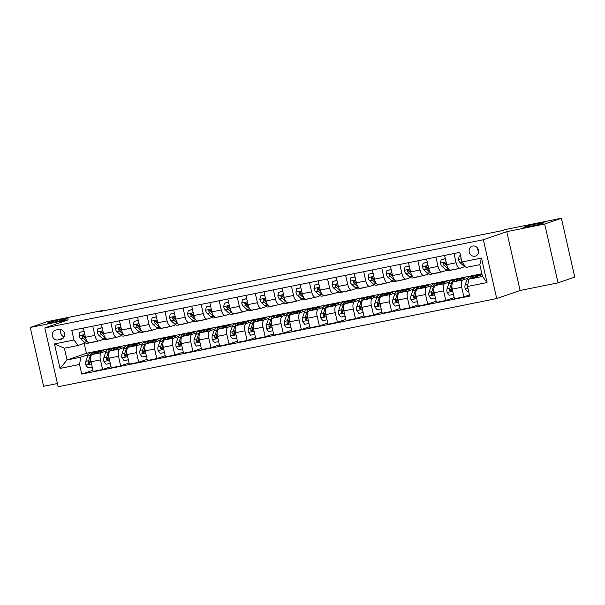 <?xml version="1.0" encoding="UTF-8"?>
<svg xmlns="http://www.w3.org/2000/svg" width="605" height="605" viewBox="0 0 605 605"><rect width="100%" height="100%" fill="white"/><g stroke="black" fill="none" stroke-linecap="round" stroke-linejoin="round"><path stroke-width="0.91" d="M524.641 226.845A10.451 0.544 167.2 0 1 536.015 223.956A10.451 0.544 167.2 0 1 544.077 222.67A10.451 0.544 167.2 0 1 543.131 223.132A10.451 0.544 167.2 0 1 531.757 226.02A10.451 0.544 167.2 0 1 523.696 227.306A10.451 0.544 167.2 0 1 524.641 226.845M48.498 322.594A10.451 0.544 167.2 0 1 59.88 319.705A10.451 0.544 167.2 0 1 67.942 318.419A10.451 0.544 167.2 0 1 66.996 318.873A10.451 0.544 167.2 0 1 55.622 321.769A10.451 0.544 167.2 0 1 47.561 323.047A10.451 0.544 167.2 0 1 48.498 322.594M472.702 246.031A5.226 4.711 -109.1 0 0 472.15 246.182A5.226 4.711 -109.1 0 0 469.314 252.361A5.226 4.711 -109.1 0 0 475.016 256.21A5.226 4.711 -109.1 0 0 475.56 256.059A5.226 4.711 -109.1 0 0 478.404 249.888A5.226 4.711 -109.1 0 0 472.702 246.031M477.443 247.974A5.226 4.711 -109.1 0 0 478.623 251.385M558.044 282.845L544.682 224.024L506.748 231.654L520.111 290.476L558.044 282.845L574.75 277.075L561.387 218.254L505.394 229.514L502.052 230.664L99.613 311.59L102.948 310.441L46.956 321.701L30.25 327.471L43.613 386.293L57.422 383.517M520.111 290.476L496.72 298.56L58.156 386.746L44.793 327.925L483.357 239.731L496.72 298.56M57.944 339.912L61.12 339.269A5.059 4.56 -109.1 0 0 61.657 339.125A5.059 4.56 -109.1 0 0 64.402 333.143A5.059 4.56 -109.1 0 0 58.882 329.415L55.705 330.058A5.059 4.56 -109.1 0 0 55.168 330.201A5.059 4.56 -109.1 0 0 52.416 336.183A5.059 4.56 -109.1 0 0 57.944 339.912L63.313 338.051M79.542 364.49L60.039 368.415L54.473 343.935L73.984 340.01L78.098 345.447L64.372 348.208L67.042 359.967L80.775 357.207L79.542 364.49L81.728 374.109L469.722 296.087L467.536 286.475L468.762 279.192L482.488 276.432L479.818 264.665L466.092 267.425L461.97 261.988L481.482 258.063L487.04 282.55L467.536 286.475M461.97 261.988L459.785 252.368L71.798 330.39L73.984 340.01M544.682 224.024L561.387 218.254M506.748 231.654L483.357 239.731M44.793 327.925L68.183 319.841L30.25 327.471M103.054 310.902L102.948 310.441M84.171 343.345L86.424 353.275L67.042 359.967L60.039 368.415M78.098 345.447L85.396 342.922M454.007 253.533L456.109 262.767A6.526 2.806 78.6 0 0 460.065 268.242A6.526 2.806 78.6 0 0 460.223 268.196L464.716 266.646M435.948 257.163L438.043 266.397A6.526 2.806 78.6 0 0 442.005 271.872A6.526 2.806 78.6 0 0 442.164 271.834L446.649 270.276M417.881 260.8L419.983 270.027A6.526 2.806 78.6 0 0 423.939 275.509A6.526 2.806 78.6 0 0 424.097 275.464L428.59 273.914M399.822 264.43L401.917 273.657A6.526 2.806 78.6 0 0 405.879 279.139A6.526 2.806 78.6 0 0 406.038 279.094L410.523 277.544M381.763 268.06L383.857 277.294A6.526 2.806 78.6 0 0 387.82 282.769A6.526 2.806 78.6 0 0 387.971 282.724L392.464 281.174M363.696 271.69L365.791 280.924A6.526 2.806 78.6 0 0 369.753 286.399A6.526 2.806 78.6 0 0 369.912 286.362L374.397 284.811M345.637 275.328L347.731 284.554A6.526 2.806 78.6 0 0 351.694 290.037A6.526 2.806 78.6 0 0 351.845 289.992L356.337 288.441M327.57 278.958L329.664 288.192A6.526 2.806 78.6 0 0 333.627 293.667A6.526 2.806 78.6 0 0 333.786 293.622L338.271 292.071M309.51 282.588L311.605 291.822A6.526 2.806 78.6 0 0 315.568 297.297A6.526 2.806 78.6 0 0 315.719 297.259L320.211 295.709M291.444 286.226L293.538 295.452A6.526 2.806 78.6 0 0 297.501 300.935A6.526 2.806 78.6 0 0 297.66 300.889L302.145 299.339M273.384 289.855L275.479 299.089A6.526 2.806 78.6 0 0 279.442 304.565A6.526 2.806 78.6 0 0 279.593 304.519L284.085 302.969M255.318 293.486L257.42 302.719A6.526 2.806 78.6 0 0 261.375 308.195A6.526 2.806 78.6 0 0 261.534 308.157L266.026 306.599M237.258 297.123L239.353 306.349A6.526 2.806 78.6 0 0 243.316 311.832A6.526 2.806 78.6 0 0 243.475 311.787L247.959 310.236M219.191 300.753L221.294 309.979A6.526 2.806 78.6 0 0 225.249 315.462A6.526 2.806 78.6 0 0 225.408 315.417L229.9 313.866M201.132 304.383L203.227 313.617A6.526 2.806 78.6 0 0 207.19 319.092A6.526 2.806 78.6 0 0 207.349 319.047L211.833 317.496M183.065 308.013L185.168 317.247A6.526 2.806 78.6 0 0 189.123 322.722A6.526 2.806 78.6 0 0 189.282 322.684L193.774 321.134M165.006 311.651L167.101 320.877A6.526 2.806 78.6 0 0 171.064 326.36A6.526 2.806 78.6 0 0 171.223 326.314L175.707 324.764M146.939 315.281L149.042 324.514A6.526 2.806 78.6 0 0 152.997 329.99A6.526 2.806 78.6 0 0 153.156 329.944L157.648 328.394M128.88 318.911L130.975 328.144A6.526 2.806 78.6 0 0 134.938 333.62A6.526 2.806 78.6 0 0 135.096 333.582L139.581 332.032M110.813 322.548L112.916 331.774A6.526 2.806 78.6 0 0 116.871 337.257A6.526 2.806 78.6 0 0 117.03 337.212L121.522 335.662M92.754 326.178L94.849 335.412A6.526 2.806 78.6 0 0 98.812 340.887A6.526 2.806 78.6 0 0 98.97 340.842L103.455 339.292M88.262 354.621L80.775 357.207M98.433 351.581L103.81 350.499L92.247 354.5A6.526 2.806 78.6 0 0 91.022 361.782L93.208 371.394L102.6 369.511L111.002 366.607M106.321 350.991L101.64 352.609A6.526 2.806 78.6 0 0 100.415 359.892L102.6 369.511M116.5 347.951L121.87 346.869L110.314 350.862A6.526 2.806 78.6 0 0 109.082 358.145L111.267 367.764L120.66 365.874L129.069 362.97M124.388 347.361L119.707 348.979A6.526 2.806 78.6 0 0 118.474 356.262L120.66 365.874M134.56 344.321L139.936 343.239L128.373 347.232A6.526 2.806 78.6 0 0 127.148 354.515L129.334 364.134L138.726 362.244L147.128 359.34M142.447 343.723L137.766 345.342A6.526 2.806 78.6 0 0 136.541 352.624L138.726 362.244M152.626 340.683L157.996 339.609L146.44 343.602A6.526 2.806 78.6 0 0 145.208 350.885L147.393 360.504L156.786 358.614L165.195 355.71M160.514 340.093L155.833 341.712A6.526 2.806 78.6 0 0 154.6 348.994L156.786 358.614M170.686 337.053L176.063 335.972L164.5 339.965A6.526 2.806 78.6 0 0 163.274 347.247L165.46 356.867L174.853 354.984L183.254 352.072M178.573 336.463L173.892 338.082A6.526 2.806 78.6 0 0 172.667 345.364L174.853 354.984M188.752 333.423L194.122 332.342L182.566 336.335A6.526 2.806 78.6 0 0 181.334 343.617L183.519 353.237L192.912 351.346L201.321 348.442M196.64 332.826L191.959 334.444A6.526 2.806 78.6 0 0 190.726 341.727L192.912 351.346M206.812 329.793L212.189 328.712L200.626 332.705A6.526 2.806 78.6 0 0 199.4 339.987L201.586 349.607L210.979 347.716L219.381 344.812M214.699 329.196L210.018 330.814A6.526 2.806 78.6 0 0 208.793 338.097L210.979 347.716M224.879 326.155L230.248 325.074L218.685 329.075A6.526 2.806 78.6 0 0 217.46 336.357L219.645 345.969L229.038 344.086L237.447 341.182M232.766 325.566L228.085 327.184A6.526 2.806 78.6 0 0 226.852 334.467L229.038 344.086M242.938 322.526L248.315 321.444L236.752 325.437A6.526 2.806 78.6 0 0 235.526 332.72L237.704 342.339L247.105 340.449L255.507 337.545M250.825 321.936L246.144 323.546A6.526 2.806 78.6 0 0 244.919 330.829L247.105 340.449M261.005 318.895L266.374 317.814L254.811 321.807A6.526 2.806 78.6 0 0 253.586 329.09L255.771 338.709L265.164 336.819L273.573 333.915M268.892 318.298L264.204 319.916A6.526 2.806 78.6 0 0 262.978 327.199L265.164 336.819M279.064 315.258L284.441 314.176L272.878 318.177A6.526 2.806 78.6 0 0 271.645 325.46L273.831 335.072L283.223 333.189L291.633 330.285M286.952 314.668L282.27 316.286A6.526 2.806 78.6 0 0 281.038 323.569L283.223 333.189M297.123 311.628L302.5 310.546L290.937 314.539A6.526 2.806 78.6 0 0 289.712 321.822L291.897 331.442L301.29 329.551L309.7 326.647M305.011 311.038L300.33 312.656A6.526 2.806 78.6 0 0 299.104 319.939L301.29 329.551M315.19 307.998L320.567 306.916L309.004 310.909A6.526 2.806 78.6 0 0 307.771 318.192L309.957 327.812L319.349 325.921L327.759 323.017M323.078 307.401L318.396 309.019A6.526 2.806 78.6 0 0 317.164 316.302L319.349 325.921M333.249 304.36L338.626 303.286L327.063 307.279A6.526 2.806 78.6 0 0 325.838 314.562L328.023 324.182L337.416 322.291L345.818 319.387M341.137 303.77L336.456 305.389A6.526 2.806 78.6 0 0 335.23 312.672L337.416 322.291M351.316 300.73L356.693 299.649L345.13 303.642A6.526 2.806 78.6 0 0 343.897 310.925L346.083 320.544L355.475 318.654L363.885 315.749M359.204 300.14L354.522 301.759A6.526 2.806 78.6 0 0 353.29 309.042L355.475 318.654M369.375 297.1L374.752 296.019L363.189 300.012A6.526 2.806 78.6 0 0 361.964 307.295L364.149 316.914L373.542 315.024L381.944 312.12M377.263 296.503L372.582 298.121A6.526 2.806 78.6 0 0 371.357 305.404L373.542 315.024M387.442 293.47L392.811 292.389L381.256 296.382A6.526 2.806 78.6 0 0 380.023 303.665L382.209 313.284L391.601 311.393L400.011 308.49M395.33 292.873L390.648 294.491A6.526 2.806 78.6 0 0 389.416 301.774L391.601 311.393M405.501 289.833L410.878 288.751L399.315 292.752A6.526 2.806 78.6 0 0 398.09 300.035L400.276 309.647L409.668 307.763L418.07 304.859M413.389 289.243L408.708 290.861A6.526 2.806 78.6 0 0 407.483 298.144L409.668 307.763M423.568 286.203L428.937 285.121L417.382 289.114A6.526 2.806 78.6 0 0 416.149 296.397L418.335 306.017L427.727 304.126L436.137 301.222M431.456 285.613L426.775 287.224A6.526 2.806 78.6 0 0 425.542 294.506L427.727 304.126M441.627 282.573L447.004 281.491L435.441 285.484A6.526 2.806 78.6 0 0 434.216 292.767L436.402 302.387L445.794 300.496L454.196 297.592M449.515 281.975L444.834 283.594A6.526 2.806 78.6 0 0 443.609 290.876L445.794 300.496M459.694 278.935L465.064 277.854L453.508 281.854A6.526 2.806 78.6 0 0 452.275 289.137L454.461 298.749L463.853 296.866L469.457 294.93M467.582 278.345L462.901 279.964A6.526 2.806 78.6 0 0 461.668 287.246L463.853 296.866M477.753 275.305L482.041 274.443M482.072 274.587L468.762 279.192M86.424 353.275L481.882 273.755M83.361 328.069L85.456 337.295A6.526 2.806 78.6 0 0 89.419 342.778A6.526 2.806 78.6 0 0 89.578 342.732M81.728 374.109L92.943 370.237M101.421 324.431L103.523 333.665A6.526 2.806 78.6 0 0 107.478 339.14A6.526 2.806 78.6 0 0 107.637 339.102M119.487 320.801L121.582 330.035A6.526 2.806 78.6 0 0 125.545 335.51A6.526 2.806 78.6 0 0 125.704 335.465M137.547 317.171L139.649 326.397A6.526 2.806 78.6 0 0 143.604 331.88A6.526 2.806 78.6 0 0 143.763 331.835M155.614 313.541L157.708 322.767A6.526 2.806 78.6 0 0 161.671 328.243A6.526 2.806 78.6 0 0 161.83 328.205M173.673 309.904L175.775 319.137A6.526 2.806 78.6 0 0 179.73 324.613A6.526 2.806 78.6 0 0 179.889 324.575M191.74 306.274L193.834 315.5A6.526 2.806 78.6 0 0 197.797 320.983A6.526 2.806 78.6 0 0 197.956 320.937M209.799 302.644L211.901 311.87A6.526 2.806 78.6 0 0 215.856 317.353A6.526 2.806 78.6 0 0 216.015 317.307M227.866 299.006L229.96 308.24A6.526 2.806 78.6 0 0 233.923 313.715A6.526 2.806 78.6 0 0 234.082 313.677M245.925 295.376L248.027 304.61A6.526 2.806 78.6 0 0 251.982 310.085A6.526 2.806 78.6 0 0 252.141 310.04M263.992 291.746L266.087 300.972A6.526 2.806 78.6 0 0 270.049 306.455A6.526 2.806 78.6 0 0 270.201 306.41M282.051 288.109L284.146 297.342A6.526 2.806 78.6 0 0 288.109 302.818A6.526 2.806 78.6 0 0 288.267 302.78M300.118 284.479L302.213 293.712A6.526 2.806 78.6 0 0 306.175 299.188A6.526 2.806 78.6 0 0 306.327 299.142M318.177 280.849L320.272 290.075A6.526 2.806 78.6 0 0 324.235 295.558A6.526 2.806 78.6 0 0 324.393 295.512M336.244 277.219L338.339 286.445A6.526 2.806 78.6 0 0 342.301 291.92A6.526 2.806 78.6 0 0 342.453 291.882M354.303 273.581L356.398 282.815A6.526 2.806 78.6 0 0 360.361 288.29A6.526 2.806 78.6 0 0 360.519 288.252M372.37 269.951L374.465 279.177A6.526 2.806 78.6 0 0 378.427 284.66A6.526 2.806 78.6 0 0 378.579 284.615M390.429 266.321L392.524 275.547A6.526 2.806 78.6 0 0 396.487 281.03A6.526 2.806 78.6 0 0 396.646 280.985M408.488 262.683L410.591 271.917A6.526 2.806 78.6 0 0 414.546 277.392A6.526 2.806 78.6 0 0 414.705 277.355M426.555 259.053L428.65 268.287A6.526 2.806 78.6 0 0 432.613 273.762A6.526 2.806 78.6 0 0 432.772 273.717M444.614 255.423L446.717 264.65A6.526 2.806 78.6 0 0 450.672 270.132A6.526 2.806 78.6 0 0 450.831 270.087M64.372 348.208L54.473 343.935M481.482 258.063L479.818 264.665M487.04 282.55L482.488 276.432M61.06 329.551A5.059 4.56 -109.1 0 0 64.122 336.887M84.125 331.427L79.898 332.281L79.172 335.752A4.326 1.86 78.6 0 0 80.752 338.913L84.458 342.233A12.486 5.369 78.6 0 0 87.407 343.337L90.153 342.785A12.486 5.369 78.6 0 0 90.954 342.468M93.775 341.901A12.486 5.369 78.6 0 0 94.637 341.885A12.486 5.369 78.6 0 0 95.439 341.568M84.095 331.306L79.898 332.281M85.789 338.513L85.237 338.013A4.326 1.86 -101.4 0 1 84.004 336.009L82.741 335.283L82.272 336.357A4.326 1.86 78.6 0 0 83.498 338.361L87.203 341.681A12.486 5.369 78.6 0 0 87.922 342.241M89.268 342.793A12.486 5.369 78.6 0 0 90.153 342.785M94.637 341.885L91.892 342.438A12.486 5.369 -101.4 0 1 91.03 342.453M84.881 337.635L83.588 336.471A2.201 0.945 -101.4 0 1 83.233 336.025L82.272 336.357M95.333 353.433A12.486 5.369 -101.4 0 1 97.481 351.581A12.486 5.369 -101.4 0 1 99.492 351.997M92.217 367.038L87.99 367.893L85.819 365.004A4.326 1.86 -101.4 0 1 85.834 361.283L87.596 356.073A12.486 5.369 -101.4 0 1 90.251 353.033L92.996 352.481A12.486 5.369 78.6 0 0 90.342 355.521L88.58 360.731A4.326 1.86 78.6 0 0 88.375 363.227L89.472 364.013L90.115 362.879A4.326 1.86 -101.4 0 1 90.319 360.383L90.674 359.325M92.353 354.462A12.486 5.369 -101.4 0 1 94.728 352.133L97.481 351.581M93.896 352.473A12.486 5.369 78.6 0 0 92.996 352.481M88.375 363.227L89.336 362.894A2.201 0.945 -101.4 0 1 89.449 362.289L90.652 358.735M102.184 327.797L97.957 328.644L97.239 332.115A4.326 1.86 78.6 0 0 98.819 335.283L102.517 338.603A12.486 5.369 78.6 0 0 105.474 339.707L108.219 339.155A12.486 5.369 78.6 0 0 109.021 338.83M111.834 338.271A12.486 5.369 78.6 0 0 112.696 338.255A12.486 5.369 78.6 0 0 113.498 337.93M102.162 327.676L97.957 328.644M103.848 334.875L103.296 334.384A4.326 1.86 -101.4 0 1 102.071 332.379L100.808 331.653L100.339 332.727A4.326 1.86 78.6 0 0 101.564 334.731L105.262 338.051A12.486 5.369 78.6 0 0 105.981 338.603M107.327 339.163A12.486 5.369 78.6 0 0 108.219 339.155M112.696 338.255L109.951 338.808A12.486 5.369 -101.4 0 1 109.089 338.823M102.948 334.005L101.648 332.841A2.201 0.945 -101.4 0 1 101.3 332.395L100.339 332.727M120.251 324.167L116.024 325.014L115.298 328.485A4.326 1.86 78.6 0 0 116.878 331.653L120.576 334.966A12.486 5.369 78.6 0 0 123.533 336.077L126.279 335.525A12.486 5.369 78.6 0 0 127.08 335.2M129.901 334.633A12.486 5.369 78.6 0 0 130.763 334.625A12.486 5.369 78.6 0 0 131.565 334.3M120.221 324.046L116.024 325.014M121.915 331.245L121.363 330.753A4.326 1.86 -101.4 0 1 120.13 328.749L118.882 328.016L118.398 329.097A4.326 1.86 78.6 0 0 119.624 331.101L123.329 334.414A12.486 5.369 78.6 0 0 124.048 334.973M125.394 335.533A12.486 5.369 78.6 0 0 126.279 335.525M130.763 334.625L128.018 335.178A12.486 5.369 -101.4 0 1 127.156 335.185M121.008 330.368L119.714 329.203A2.201 0.945 -101.4 0 1 119.359 328.765L118.398 329.097M138.311 320.529L134.083 321.384L133.365 324.855A4.326 1.86 78.6 0 0 134.945 328.016L138.643 331.336A12.486 5.369 78.6 0 0 141.6 332.44L144.345 331.888A12.486 5.369 78.6 0 0 145.147 331.57M147.96 331.003A12.486 5.369 78.6 0 0 148.822 330.988A12.486 5.369 78.6 0 0 149.624 330.67M138.288 320.408L134.083 321.384M139.974 327.615L139.422 327.116A4.326 1.86 -101.4 0 1 138.197 325.112L136.942 324.386L136.465 325.467A4.326 1.86 78.6 0 0 137.69 327.464L141.388 330.784A12.486 5.369 78.6 0 0 142.107 331.343M143.453 331.903A12.486 5.369 78.6 0 0 144.345 331.888M148.822 330.988L146.077 331.54A12.486 5.369 -101.4 0 1 145.215 331.555M139.067 326.738L137.774 325.573A2.201 0.945 -101.4 0 1 137.426 325.135L136.465 325.467M113.4 349.796A12.486 5.369 -101.4 0 1 115.54 347.951A12.486 5.369 -101.4 0 1 117.559 348.359M110.276 363.408L106.049 364.255L103.886 361.366A4.326 1.86 -101.4 0 1 103.901 357.646L105.663 352.443A12.486 5.369 -101.4 0 1 108.318 349.403L111.063 348.851A12.486 5.369 78.6 0 0 108.408 351.891L106.646 357.094A4.326 1.86 78.6 0 0 106.442 359.597L107.546 360.376L108.174 359.249A4.326 1.86 -101.4 0 1 108.378 356.746L108.734 355.695M110.42 350.824A12.486 5.369 -101.4 0 1 112.795 348.503L115.54 347.951M111.963 348.843A12.486 5.369 78.6 0 0 111.063 348.851M106.442 359.597L107.403 359.264A2.201 0.945 -101.4 0 1 107.516 358.659L108.718 355.105M131.459 346.166A12.486 5.369 -101.4 0 1 133.599 344.313A12.486 5.369 -101.4 0 1 135.618 344.729M128.343 359.778L124.116 360.625L121.945 357.736A4.326 1.86 -101.4 0 1 121.96 354.016L123.722 348.813A12.486 5.369 -101.4 0 1 126.377 345.765L129.122 345.213A12.486 5.369 78.6 0 0 126.468 348.261L124.706 353.464A4.326 1.86 78.6 0 0 124.501 355.959L125.598 356.746L126.233 355.611A4.326 1.86 -101.4 0 1 126.445 353.116L126.8 352.065M128.479 347.194A12.486 5.369 -101.4 0 1 130.854 344.865L133.599 344.313M130.022 345.205A12.486 5.369 78.6 0 0 129.122 345.213M124.501 355.959L125.462 355.634A2.201 0.945 -101.4 0 1 125.575 355.029L126.778 351.475M149.526 342.536A12.486 5.369 -101.4 0 1 151.666 340.683A12.486 5.369 -101.4 0 1 153.685 341.099M146.402 356.141L142.175 356.995L140.012 354.106A4.326 1.86 -101.4 0 1 140.027 350.386L141.789 345.183A12.486 5.369 -101.4 0 1 144.444 342.135L147.189 341.583A12.486 5.369 78.6 0 0 144.535 344.631L142.772 349.834A4.326 1.86 78.6 0 0 142.568 352.329L143.665 353.116L144.3 351.981A4.326 1.86 -101.4 0 1 144.504 349.486L144.86 348.427M146.546 343.564A12.486 5.369 -101.4 0 1 148.921 341.235L151.666 340.683M148.089 341.575A12.486 5.369 78.6 0 0 147.189 341.583M142.568 352.329L143.529 351.997A2.201 0.945 -101.4 0 1 143.642 351.399L144.845 347.845M156.377 316.899L152.15 317.746L151.424 321.217A4.326 1.86 78.6 0 0 153.004 324.386L156.703 327.706A12.486 5.369 78.6 0 0 159.66 328.81L162.405 328.258A12.486 5.369 78.6 0 0 163.206 327.94M166.027 327.373A12.486 5.369 78.6 0 0 166.889 327.358A12.486 5.369 78.6 0 0 167.691 327.033M156.347 316.778L152.15 317.746M158.041 323.985L157.489 323.486A4.326 1.86 -101.4 0 1 156.256 321.482L154.993 320.756L154.525 321.83A4.326 1.86 78.6 0 0 155.75 323.834L159.448 327.154A12.486 5.369 78.6 0 0 160.174 327.706M161.52 328.265A12.486 5.369 78.6 0 0 162.405 328.258M166.889 327.358L164.144 327.91A12.486 5.369 -101.4 0 1 163.274 327.925M157.134 323.108L155.833 321.943A2.201 0.945 -101.4 0 1 155.485 321.497L154.525 321.83M167.585 338.898A12.486 5.369 -101.4 0 1 169.725 337.053A12.486 5.369 -101.4 0 1 171.744 337.461M164.469 352.511L160.242 353.358L158.071 350.469A4.326 1.86 -101.4 0 1 158.087 346.756L159.849 341.545A12.486 5.369 -101.4 0 1 162.503 338.505L165.248 337.953A12.486 5.369 78.6 0 0 162.594 340.993L160.832 346.204A4.326 1.86 78.6 0 0 160.627 348.699L161.739 349.478L162.359 348.351A4.326 1.86 -101.4 0 1 162.571 345.848L162.927 344.797M164.605 339.927A12.486 5.369 -101.4 0 1 166.98 337.605L169.725 337.053M166.148 337.945A12.486 5.369 78.6 0 0 165.248 337.953M160.627 348.699L161.588 348.367A2.201 0.945 -101.4 0 1 161.701 347.762L162.904 344.207M174.437 313.269L170.209 314.116L169.491 317.587A4.326 1.86 78.6 0 0 171.071 320.756L174.769 324.076A12.486 5.369 78.6 0 0 177.726 325.18L180.471 324.628A12.486 5.369 78.6 0 0 181.273 324.303M184.086 323.736A12.486 5.369 78.6 0 0 184.948 323.728A12.486 5.369 78.6 0 0 185.75 323.403M174.414 313.148L170.209 314.116M176.1 320.348L175.548 319.856A4.326 1.86 -101.4 0 1 174.323 317.852L173.068 317.118L172.584 318.2A4.326 1.86 78.6 0 0 173.816 320.204L177.515 323.524A12.486 5.369 78.6 0 0 178.233 324.076M179.579 324.635A12.486 5.369 78.6 0 0 180.471 324.628M184.948 323.728L182.203 324.28A12.486 5.369 -101.4 0 1 181.341 324.288M175.193 319.47L173.9 318.306A2.201 0.945 -101.4 0 1 173.552 317.867L172.584 318.2M192.503 309.631L188.276 310.486L187.55 313.957A4.326 1.86 78.6 0 0 189.131 317.118L192.829 320.438A12.486 5.369 78.6 0 0 195.786 321.542L198.531 320.99A12.486 5.369 78.6 0 0 199.332 320.673M202.146 320.105A12.486 5.369 78.6 0 0 203.015 320.09A12.486 5.369 78.6 0 0 203.817 319.773M192.473 309.518L188.276 310.486M194.167 316.717L193.615 316.218A4.326 1.86 -101.4 0 1 192.382 314.214L191.135 313.488L190.651 314.57A4.326 1.86 78.6 0 0 191.876 316.566L195.574 319.886A12.486 5.369 78.6 0 0 196.292 320.446M197.638 321.005A12.486 5.369 78.6 0 0 198.531 320.99M203.015 320.09L200.27 320.642A12.486 5.369 -101.4 0 1 199.4 320.658M193.26 315.84L191.959 314.676A2.201 0.945 -101.4 0 1 191.611 314.237L190.651 314.57M210.563 306.001L206.335 306.856L205.617 310.32A4.326 1.86 78.6 0 0 207.197 313.488L210.895 316.808A12.486 5.369 78.6 0 0 213.852 317.912L216.598 317.36A12.486 5.369 78.6 0 0 217.399 317.043M220.212 316.476A12.486 5.369 78.6 0 0 221.075 316.46A12.486 5.369 78.6 0 0 221.876 316.143M210.54 305.88L206.335 306.856M212.226 313.087L211.674 312.588A4.326 1.86 -101.4 0 1 210.449 310.584L209.186 309.858L208.71 310.932A4.326 1.86 78.6 0 0 209.943 312.936L213.641 316.256A12.486 5.369 78.6 0 0 214.359 316.808M215.705 317.368A12.486 5.369 78.6 0 0 216.598 317.36M221.075 316.46L218.329 317.012A12.486 5.369 -101.4 0 1 217.467 317.028M211.319 312.21L210.026 311.046A2.201 0.945 -101.4 0 1 209.678 310.599L208.71 310.932M228.629 302.371L224.402 303.218L223.676 306.69A4.326 1.86 78.6 0 0 225.257 309.858L228.955 313.178A12.486 5.369 78.6 0 0 231.912 314.282L234.657 313.73A12.486 5.369 78.6 0 0 235.458 313.405M238.272 312.846A12.486 5.369 78.6 0 0 239.141 312.83A12.486 5.369 78.6 0 0 239.943 312.505M228.599 302.25L224.402 303.218M230.293 309.45L229.741 308.958A4.326 1.86 -101.4 0 1 228.509 306.954L227.261 306.221L226.777 307.302A4.326 1.86 78.6 0 0 228.002 309.306L231.7 312.626A12.486 5.369 78.6 0 0 232.418 313.178M233.764 313.738A12.486 5.369 78.6 0 0 234.657 313.73M239.141 312.83L236.396 313.382A12.486 5.369 -101.4 0 1 235.526 313.398M229.386 308.573L228.085 307.416A2.201 0.945 -101.4 0 1 227.737 306.969L226.777 307.302M246.689 298.741L242.461 299.588L241.743 303.06A4.326 1.86 78.6 0 0 243.323 306.228L247.021 309.541A12.486 5.369 78.6 0 0 249.978 310.652L252.724 310.1A12.486 5.369 78.6 0 0 253.525 309.775M256.338 309.208A12.486 5.369 78.6 0 0 257.201 309.193A12.486 5.369 78.6 0 0 258.002 308.875M246.666 298.62L242.461 299.588M248.352 305.82L247.8 305.321A4.326 1.86 -101.4 0 1 246.575 303.324L245.32 302.591L244.836 303.672A4.326 1.86 78.6 0 0 246.069 305.676L249.767 308.989A12.486 5.369 78.6 0 0 250.485 309.548M251.831 310.108A12.486 5.369 78.6 0 0 252.724 310.1M257.201 309.193L254.455 309.745A12.486 5.369 -101.4 0 1 253.593 309.76M247.445 304.943L246.152 303.778A2.201 0.945 -101.4 0 1 245.796 303.339L244.836 303.672M185.652 335.268A12.486 5.369 -101.4 0 1 187.792 333.416A12.486 5.369 -101.4 0 1 189.811 333.831M182.529 348.881L178.301 349.728L176.131 346.839A4.326 1.86 -101.4 0 1 176.153 343.118L177.915 337.915A12.486 5.369 -101.4 0 1 180.57 334.868L183.315 334.315A12.486 5.369 78.6 0 0 180.661 337.363L178.898 342.566A4.326 1.86 78.6 0 0 178.694 345.069L179.791 345.848L180.426 344.714A4.326 1.86 -101.4 0 1 180.63 342.218L180.986 341.167M182.672 336.297A12.486 5.369 -101.4 0 1 185.047 333.968L187.792 333.416M184.215 334.315A12.486 5.369 78.6 0 0 183.315 334.315M178.694 345.069L179.655 344.737A2.201 0.945 -101.4 0 1 179.768 344.132L180.971 340.577M203.711 331.638A12.486 5.369 -101.4 0 1 205.851 329.785A12.486 5.369 -101.4 0 1 207.87 330.201M200.595 345.243L196.368 346.098L194.197 343.209A4.326 1.86 -101.4 0 1 194.213 339.488L195.975 334.285A12.486 5.369 -101.4 0 1 198.629 331.238L201.374 330.685A12.486 5.369 78.6 0 0 198.72 333.733L196.958 338.936A4.326 1.86 78.6 0 0 196.754 341.432L197.85 342.218L198.485 341.084A4.326 1.86 -101.4 0 1 198.697 338.588L199.053 337.529M200.731 332.667A12.486 5.369 -101.4 0 1 203.106 330.338L205.851 329.785M202.274 330.678A12.486 5.369 78.6 0 0 201.374 330.685M196.754 341.432L197.714 341.099A2.201 0.945 -101.4 0 1 197.827 340.502L199.03 336.947M221.778 328.001A12.486 5.369 -101.4 0 1 223.918 326.155A12.486 5.369 -101.4 0 1 225.93 326.571M218.655 341.613L214.427 342.46L212.257 339.571A4.326 1.86 -101.4 0 1 212.279 335.858L214.041 330.648A12.486 5.369 -101.4 0 1 216.688 327.607L219.434 327.055A12.486 5.369 78.6 0 0 216.787 330.096L215.025 335.306A4.326 1.86 78.6 0 0 214.82 337.802L215.924 338.581L216.552 337.454A4.326 1.86 -101.4 0 1 216.756 334.958L217.112 333.899M218.798 329.037A12.486 5.369 -101.4 0 1 221.173 326.708L223.918 326.155M220.341 327.048A12.486 5.369 78.6 0 0 219.434 327.055M214.82 337.802L215.781 337.469A2.201 0.945 -101.4 0 1 215.894 336.864L217.097 333.31M239.837 324.371A12.486 5.369 -101.4 0 1 241.977 322.518A12.486 5.369 -101.4 0 1 243.996 322.934M236.721 337.983L232.486 338.83L230.323 335.941A4.326 1.86 -101.4 0 1 230.339 332.221L232.101 327.018A12.486 5.369 -101.4 0 1 234.755 323.977L237.5 323.425A12.486 5.369 78.6 0 0 234.846 326.466L233.084 331.669A4.326 1.86 78.6 0 0 232.88 334.172L233.991 334.951L234.611 333.824A4.326 1.86 -101.4 0 1 234.816 331.321L235.179 330.269M236.857 325.399A12.486 5.369 -101.4 0 1 239.232 323.07L241.977 322.518M238.4 323.418A12.486 5.369 78.6 0 0 237.5 323.425M232.88 334.172L233.84 333.839A2.201 0.945 -101.4 0 1 233.953 333.234L235.156 329.68M257.904 320.741A12.486 5.369 -101.4 0 1 260.044 318.888A12.486 5.369 -101.4 0 1 262.056 319.304M254.781 334.346L250.553 335.2L248.383 332.311A4.326 1.86 -101.4 0 1 248.405 328.591L250.167 323.388A12.486 5.369 -101.4 0 1 252.814 320.34L255.56 319.788A12.486 5.369 78.6 0 0 252.913 322.836L251.151 328.039A4.326 1.86 78.6 0 0 250.939 330.534L252.035 331.321L252.678 330.186A4.326 1.86 -101.4 0 1 252.882 327.691L253.238 326.639M254.924 321.769A12.486 5.369 -101.4 0 1 257.299 319.44L260.044 318.888M256.467 319.78A12.486 5.369 78.6 0 0 255.56 319.788M250.939 330.534L251.907 330.201A2.201 0.945 -101.4 0 1 252.02 329.604L253.223 326.05M264.756 295.104L260.528 295.958L259.802 299.43A4.326 1.86 78.6 0 0 261.383 302.591L265.081 305.911A12.486 5.369 78.6 0 0 268.038 307.015L270.783 306.463A12.486 5.369 78.6 0 0 271.584 306.145M274.398 305.578A12.486 5.369 78.6 0 0 275.267 305.563A12.486 5.369 78.6 0 0 276.069 305.245M264.725 294.983L260.528 295.958M266.419 302.19L265.867 301.691A4.326 1.86 -101.4 0 1 264.635 299.687L263.372 298.961L262.903 300.035A4.326 1.86 78.6 0 0 264.128 302.039L267.826 305.359A12.486 5.369 78.6 0 0 268.544 305.918M269.89 306.47A12.486 5.369 78.6 0 0 270.783 306.463M275.267 305.563L272.515 306.115A12.486 5.369 -101.4 0 1 271.653 306.13M265.512 301.313L264.211 300.148A2.201 0.945 -101.4 0 1 263.863 299.702L262.903 300.035M275.963 317.111A12.486 5.369 -101.4 0 1 278.103 315.258A12.486 5.369 -101.4 0 1 280.123 315.674M272.847 330.716L268.612 331.57L266.45 328.681A4.326 1.86 -101.4 0 1 266.465 324.961L268.227 319.75A12.486 5.369 -101.4 0 1 270.881 316.71L273.626 316.158A12.486 5.369 78.6 0 0 270.972 319.198L269.21 324.409A4.326 1.86 78.6 0 0 269.006 326.904L270.102 327.691L270.738 326.556A4.326 1.86 -101.4 0 1 270.942 324.061L271.305 323.002M272.984 318.139A12.486 5.369 -101.4 0 1 275.358 315.81L278.103 315.258M274.526 316.15A12.486 5.369 78.6 0 0 273.626 316.158M269.006 326.904L269.966 326.571A2.201 0.945 -101.4 0 1 270.08 325.966L271.282 322.412M282.815 291.474L278.587 292.321L277.869 295.792A4.326 1.86 78.6 0 0 279.45 298.961L283.148 302.281A12.486 5.369 78.6 0 0 286.104 303.385L288.85 302.833A12.486 5.369 78.6 0 0 289.651 302.508M292.465 301.948A12.486 5.369 78.6 0 0 293.327 301.933A12.486 5.369 78.6 0 0 294.128 301.608M282.792 291.353L278.587 292.321M284.479 298.552L283.926 298.061A4.326 1.86 -101.4 0 1 282.701 296.057L281.431 295.331L280.962 296.405A4.326 1.86 78.6 0 0 282.195 298.409L285.893 301.729A12.486 5.369 78.6 0 0 286.611 302.281M287.957 302.84A12.486 5.369 78.6 0 0 288.85 302.833M293.327 301.933L290.582 302.485A12.486 5.369 -101.4 0 1 289.719 302.5M283.571 297.683L282.278 296.518A2.201 0.945 -101.4 0 1 281.922 296.072L280.962 296.405M294.03 313.473A12.486 5.369 -101.4 0 1 296.17 311.628A12.486 5.369 -101.4 0 1 298.182 312.036M290.907 327.086L286.679 327.933L284.509 325.044A4.326 1.86 -101.4 0 1 284.531 321.323L286.294 316.12A12.486 5.369 -101.4 0 1 288.94 313.08L291.686 312.528A12.486 5.369 78.6 0 0 289.039 315.568L287.277 320.771A4.326 1.86 78.6 0 0 287.065 323.274L288.177 324.053L288.804 322.926A4.326 1.86 -101.4 0 1 289.009 320.423L289.364 319.372M291.05 314.502A12.486 5.369 -101.4 0 1 293.425 312.18L296.17 311.628M292.586 312.52A12.486 5.369 78.6 0 0 291.686 312.528M287.065 323.274L288.033 322.941A2.201 0.945 -101.4 0 1 288.146 322.336L289.349 318.782M300.882 287.844L296.654 288.691L295.928 292.162A4.326 1.86 78.6 0 0 297.509 295.331L301.207 298.643A12.486 5.369 78.6 0 0 304.164 299.755L306.909 299.203A12.486 5.369 78.6 0 0 307.711 298.878M310.524 298.31A12.486 5.369 78.6 0 0 311.386 298.303A12.486 5.369 78.6 0 0 312.188 297.978M300.851 287.723L296.654 288.691M302.545 294.922L301.986 294.431A4.326 1.86 -101.4 0 1 300.761 292.427L299.513 291.693L299.029 292.775A4.326 1.86 78.6 0 0 300.254 294.779L303.952 298.091A12.486 5.369 78.6 0 0 304.67 298.651M306.017 299.21A12.486 5.369 78.6 0 0 306.909 299.203M311.386 298.303L308.641 298.855A12.486 5.369 -101.4 0 1 307.779 298.862M301.638 294.045L300.337 292.88A2.201 0.945 -101.4 0 1 299.989 292.442L299.029 292.775M312.089 309.843A12.486 5.369 -101.4 0 1 314.229 307.99A12.486 5.369 -101.4 0 1 316.249 308.406M308.966 323.456L304.738 324.303L302.576 321.414A4.326 1.86 -101.4 0 1 302.591 317.693L304.353 312.49A12.486 5.369 -101.4 0 1 307.007 309.442L309.752 308.89A12.486 5.369 78.6 0 0 307.098 311.938L305.336 317.141A4.326 1.86 78.6 0 0 305.132 319.637L306.228 320.423L306.864 319.289A4.326 1.86 -101.4 0 1 307.068 316.793L307.431 315.742M309.11 310.872A12.486 5.369 -101.4 0 1 311.484 308.542L314.229 307.99M310.652 308.883A12.486 5.369 78.6 0 0 309.752 308.89M305.132 319.637L306.092 319.311A2.201 0.945 -101.4 0 1 306.206 318.706L307.408 315.152M318.941 284.206L314.713 285.061L313.987 288.532A4.326 1.86 78.6 0 0 315.576 291.693L319.274 295.013A12.486 5.369 78.6 0 0 322.231 296.117L324.976 295.565A12.486 5.369 78.6 0 0 325.777 295.248M328.591 294.68A12.486 5.369 78.6 0 0 329.453 294.665A12.486 5.369 78.6 0 0 330.254 294.348M318.911 284.085L314.713 285.061M320.605 291.292L320.053 290.793A4.326 1.86 -101.4 0 1 318.827 288.789L317.572 288.063L317.088 289.145A4.326 1.86 78.6 0 0 318.321 291.141L322.019 294.461A12.486 5.369 78.6 0 0 322.737 295.021M324.083 295.58A12.486 5.369 78.6 0 0 324.976 295.565M329.453 294.665L326.708 295.217A12.486 5.369 -101.4 0 1 325.845 295.232M319.697 290.415L318.404 289.25A2.201 0.945 -101.4 0 1 318.048 288.812L317.088 289.145M330.156 306.213A12.486 5.369 -101.4 0 1 332.296 304.36A12.486 5.369 -101.4 0 1 334.308 304.776M327.033 319.818L322.805 320.673L320.635 317.784A4.326 1.86 -101.4 0 1 320.658 314.063L322.42 308.86A12.486 5.369 -101.4 0 1 325.066 305.812L327.812 305.26A12.486 5.369 78.6 0 0 325.165 308.308L323.403 313.511A4.326 1.86 78.6 0 0 323.191 316.007L324.288 316.793L324.93 315.659A4.326 1.86 -101.4 0 1 325.135 313.163L325.49 312.104M327.176 307.242A12.486 5.369 -101.4 0 1 329.551 304.912L332.296 304.36M328.712 305.253A12.486 5.369 78.6 0 0 327.812 305.26M323.191 316.007L324.159 315.674A2.201 0.945 -101.4 0 1 324.265 315.076L325.475 311.522M337.008 280.576L332.773 281.423L332.054 284.894A4.326 1.86 78.6 0 0 333.635 288.063L337.333 291.383A12.486 5.369 78.6 0 0 340.29 292.487L343.035 291.935A12.486 5.369 78.6 0 0 343.837 291.618M346.65 291.05A12.486 5.369 78.6 0 0 347.512 291.035A12.486 5.369 78.6 0 0 348.314 290.71M336.977 280.455L332.773 281.423M338.671 287.662L338.112 287.163A4.326 1.86 -101.4 0 1 336.887 285.159L335.624 284.433L335.155 285.507A4.326 1.86 78.6 0 0 336.38 287.511L340.078 290.831A12.486 5.369 78.6 0 0 340.796 291.383M342.143 291.943A12.486 5.369 78.6 0 0 343.035 291.935M347.512 291.035L344.767 291.587A12.486 5.369 -101.4 0 1 343.905 291.602M337.764 286.785L336.463 285.62A2.201 0.945 -101.4 0 1 336.115 285.174L335.155 285.507M348.215 302.576A12.486 5.369 -101.4 0 1 350.355 300.73A12.486 5.369 -101.4 0 1 352.375 301.139M345.092 316.188L340.865 317.035L338.702 314.146A4.326 1.86 -101.4 0 1 338.717 310.433L340.479 305.223A12.486 5.369 -101.4 0 1 343.133 302.182L345.878 301.63A12.486 5.369 78.6 0 0 343.224 304.67L341.462 309.881A4.326 1.86 78.6 0 0 341.258 312.377L342.37 313.156L342.99 312.029A4.326 1.86 -101.4 0 1 343.194 309.526L343.557 308.474M345.236 303.604A12.486 5.369 -101.4 0 1 347.61 301.282L350.355 300.73M346.778 301.623A12.486 5.369 78.6 0 0 345.878 301.63M341.258 312.377L342.218 312.044A2.201 0.945 -101.4 0 1 342.332 311.439L343.534 307.885M355.067 276.946L350.839 277.793L350.113 281.264A4.326 1.86 78.6 0 0 351.702 284.433L355.4 287.753A12.486 5.369 78.6 0 0 358.357 288.857L361.102 288.305A12.486 5.369 78.6 0 0 361.903 287.98M364.717 287.413A12.486 5.369 78.6 0 0 365.579 287.405A12.486 5.369 78.6 0 0 366.38 287.08M355.037 276.825L350.839 277.793M356.731 284.025L356.179 283.533A4.326 1.86 -101.4 0 1 354.946 281.529L353.698 280.796L353.214 281.877A4.326 1.86 78.6 0 0 354.447 283.881L358.145 287.201A12.486 5.369 78.6 0 0 358.863 287.753M360.209 288.313A12.486 5.369 78.6 0 0 361.102 288.305M365.579 287.405L362.834 287.957A12.486 5.369 -101.4 0 1 361.971 287.965M355.823 283.148L354.53 281.983A2.201 0.945 -101.4 0 1 354.175 281.544L353.214 281.877M366.282 298.946A12.486 5.369 -101.4 0 1 368.422 297.093A12.486 5.369 -101.4 0 1 370.434 297.509M363.159 312.558L358.931 313.405L356.761 310.516A4.326 1.86 -101.4 0 1 356.776 306.796L358.538 301.592A12.486 5.369 -101.4 0 1 361.193 298.545L363.938 297.993A12.486 5.369 78.6 0 0 361.291 301.04L359.529 306.243A4.326 1.86 78.6 0 0 359.317 308.747L360.414 309.526L361.056 308.391A4.326 1.86 -101.4 0 1 361.261 305.896L361.616 304.844M363.302 299.974A12.486 5.369 -101.4 0 1 365.677 297.645L368.422 297.093M364.838 297.993A12.486 5.369 78.6 0 0 363.938 297.993M359.317 308.747L360.277 308.414A2.201 0.945 -101.4 0 1 360.391 307.809L361.601 304.255M373.134 273.309L368.899 274.163L368.18 277.635A4.326 1.86 78.6 0 0 369.761 280.796L373.459 284.116A12.486 5.369 78.6 0 0 376.416 285.22L379.161 284.668A12.486 5.369 78.6 0 0 379.963 284.35M382.776 283.783A12.486 5.369 78.6 0 0 383.638 283.768A12.486 5.369 78.6 0 0 384.44 283.45M373.103 273.195L368.899 274.163M374.79 280.395L374.238 279.896A4.326 1.86 -101.4 0 1 373.013 277.892L371.757 277.166L371.281 278.247A4.326 1.86 78.6 0 0 372.506 280.244L376.204 283.563A12.486 5.369 78.6 0 0 376.923 284.123M378.269 284.683A12.486 5.369 78.6 0 0 379.161 284.668M383.638 283.768L380.893 284.32A12.486 5.369 -101.4 0 1 380.031 284.335M373.89 279.518L372.589 278.353A2.201 0.945 -101.4 0 1 372.241 277.914L371.281 278.247M391.193 269.679L386.966 270.533L386.24 273.997A4.326 1.86 78.6 0 0 387.82 277.166L391.526 280.486A12.486 5.369 78.6 0 0 394.475 281.59L397.228 281.038A12.486 5.369 78.6 0 0 398.022 280.72M400.843 280.153A12.486 5.369 78.6 0 0 401.705 280.138A12.486 5.369 78.6 0 0 402.507 279.82M391.163 269.558L386.966 270.533M392.857 276.765L392.305 276.266A4.326 1.86 -101.4 0 1 391.072 274.262L389.809 273.536L389.34 274.609A4.326 1.86 78.6 0 0 390.573 276.614L394.271 279.934A12.486 5.369 78.6 0 0 394.989 280.486M396.336 281.045A12.486 5.369 78.6 0 0 397.228 281.038M401.705 280.138L398.96 280.69A12.486 5.369 -101.4 0 1 398.098 280.705M391.949 275.888L390.656 274.723A2.201 0.945 -101.4 0 1 390.301 274.277L389.34 274.609M409.252 266.049L405.025 266.896L404.306 270.367A4.326 1.86 78.6 0 0 405.887 273.536L409.585 276.856A12.486 5.369 78.6 0 0 412.542 277.96L415.287 277.408A12.486 5.369 78.6 0 0 416.089 277.082M418.902 276.523A12.486 5.369 78.6 0 0 419.764 276.508A12.486 5.369 78.6 0 0 420.566 276.183M409.23 265.928L405.025 266.896M410.916 273.127L410.364 272.636A4.326 1.86 -101.4 0 1 409.139 270.632L407.883 269.898L407.407 270.979A4.326 1.86 78.6 0 0 408.632 272.984L412.33 276.303A12.486 5.369 78.6 0 0 413.049 276.856M414.395 277.415A12.486 5.369 78.6 0 0 415.287 277.408M419.764 276.508L417.019 277.06A12.486 5.369 -101.4 0 1 416.157 277.075M410.016 272.25L408.715 271.093A2.201 0.945 -101.4 0 1 408.367 270.647L407.407 270.979M427.319 262.419L423.092 263.266L422.366 266.737A4.326 1.86 78.6 0 0 423.946 269.906L427.652 273.218A12.486 5.369 78.6 0 0 430.601 274.33L433.346 273.778A12.486 5.369 78.6 0 0 434.148 273.452M436.969 272.885A12.486 5.369 78.6 0 0 437.831 272.87A12.486 5.369 78.6 0 0 438.633 272.552M427.289 262.298L423.092 263.266M428.983 269.497L428.431 268.998A4.326 1.86 -101.4 0 1 427.198 267.002L425.95 266.268L425.466 267.349A4.326 1.86 78.6 0 0 426.691 269.354L430.397 272.666A12.486 5.369 78.6 0 0 431.115 273.226M432.462 273.785A12.486 5.369 78.6 0 0 433.346 273.778M437.831 272.87L435.086 273.422A12.486 5.369 -101.4 0 1 434.224 273.437M428.075 268.62L426.782 267.455A2.201 0.945 -101.4 0 1 426.427 267.017L425.466 267.349M445.378 258.781L441.151 259.636L440.432 263.107A4.326 1.86 78.6 0 0 442.013 266.268L445.711 269.588A12.486 5.369 78.6 0 0 448.668 270.692L451.413 270.14A12.486 5.369 78.6 0 0 452.215 269.822M455.028 269.255A12.486 5.369 78.6 0 0 455.89 269.24A12.486 5.369 78.6 0 0 456.692 268.923M445.356 258.66L441.151 259.636M447.042 265.867L446.49 265.368A4.326 1.86 -101.4 0 1 445.265 263.364L444.002 262.638L443.533 263.712A4.326 1.86 78.6 0 0 444.758 265.716L448.456 269.036A12.486 5.369 78.6 0 0 449.175 269.596M450.521 270.148A12.486 5.369 78.6 0 0 451.413 270.14M455.89 269.24L453.145 269.792A12.486 5.369 -101.4 0 1 452.283 269.807M446.142 264.99L444.841 263.825A2.201 0.945 -101.4 0 1 444.493 263.379L443.533 263.712M460.549 255.734L459.218 255.998L458.492 259.469A4.326 1.86 78.6 0 0 460.072 262.638L463.77 265.958A12.486 5.369 78.6 0 0 465.82 267.07M460.518 255.612L459.218 255.998M384.341 295.316A12.486 5.369 -101.4 0 1 386.482 293.463A12.486 5.369 -101.4 0 1 388.501 293.879M381.218 308.921L376.991 309.775L374.828 306.886A4.326 1.86 -101.4 0 1 374.843 303.166L376.605 297.962A12.486 5.369 -101.4 0 1 379.259 294.915L382.005 294.363A12.486 5.369 78.6 0 0 379.35 297.41L377.588 302.613A4.326 1.86 78.6 0 0 377.384 305.109L378.48 305.896L379.116 304.761A4.326 1.86 -101.4 0 1 379.32 302.266L379.675 301.207M381.362 296.344A12.486 5.369 -101.4 0 1 383.736 294.015L386.482 293.463M382.904 294.355A12.486 5.369 78.6 0 0 382.005 294.363M377.384 305.109L378.344 304.776A2.201 0.945 -101.4 0 1 378.458 304.179L379.66 300.624M402.401 291.678A12.486 5.369 -101.4 0 1 404.548 289.833A12.486 5.369 -101.4 0 1 406.56 290.249M399.285 305.291L395.057 306.138L392.887 303.249A4.326 1.86 -101.4 0 1 392.902 299.535L394.664 294.325A12.486 5.369 -101.4 0 1 397.319 291.285L400.064 290.733A12.486 5.369 78.6 0 0 397.409 293.773L395.647 298.983A4.326 1.86 78.6 0 0 395.443 301.479L396.555 302.258L397.183 301.131A4.326 1.86 -101.4 0 1 397.387 298.636L397.742 297.577M399.429 292.714A12.486 5.369 -101.4 0 1 401.803 290.385L404.548 289.833M400.964 290.725A12.486 5.369 78.6 0 0 400.064 290.733M395.443 301.479L396.404 301.146A2.201 0.945 -101.4 0 1 396.517 300.541L397.727 296.987M420.467 288.048A12.486 5.369 -101.4 0 1 422.608 286.195A12.486 5.369 -101.4 0 1 424.627 286.611M417.344 301.661L413.117 302.508L410.954 299.619A4.326 1.86 -101.4 0 1 410.969 295.898L412.731 290.695A12.486 5.369 -101.4 0 1 415.385 287.655L418.131 287.103A12.486 5.369 78.6 0 0 415.476 290.143L413.714 295.346A4.326 1.86 78.6 0 0 413.51 297.849L414.614 298.628L415.242 297.501A4.326 1.86 -101.4 0 1 415.446 294.998L415.801 293.947M417.488 289.077A12.486 5.369 -101.4 0 1 419.862 286.747L422.608 286.195M419.031 287.095A12.486 5.369 78.6 0 0 418.131 287.103M413.51 297.849L414.47 297.516A2.201 0.945 -101.4 0 1 414.584 296.911L415.786 293.357M438.527 284.418A12.486 5.369 -101.4 0 1 440.674 282.565A12.486 5.369 -101.4 0 1 442.686 282.981M435.411 298.023L431.183 298.878L429.013 295.989A4.326 1.86 -101.4 0 1 429.028 292.268L430.79 287.065A12.486 5.369 -101.4 0 1 433.445 284.017L436.19 283.465A12.486 5.369 78.6 0 0 433.535 286.513L431.773 291.716A4.326 1.86 78.6 0 0 431.569 294.212L432.666 294.998L433.309 293.864A4.326 1.86 -101.4 0 1 433.513 291.368L433.868 290.317M435.547 285.447A12.486 5.369 -101.4 0 1 437.922 283.117L440.674 282.565M437.09 283.458A12.486 5.369 78.6 0 0 436.19 283.465M431.569 294.212L432.53 293.879A2.201 0.945 -101.4 0 1 432.643 293.281L433.845 289.727M456.594 280.788A12.486 5.369 -101.4 0 1 458.734 278.935A12.486 5.369 -101.4 0 1 460.753 279.351M453.47 294.393L449.243 295.248L447.08 292.359A4.326 1.86 -101.4 0 1 447.095 288.638L448.857 283.427A12.486 5.369 -101.4 0 1 451.511 280.387L454.257 279.835A12.486 5.369 78.6 0 0 451.602 282.875L449.84 288.086A4.326 1.86 78.6 0 0 449.636 290.582L450.733 291.368L451.368 290.234A4.326 1.86 -101.4 0 1 451.572 287.738L451.927 286.679M453.614 281.817A12.486 5.369 -101.4 0 1 455.988 279.487L458.734 278.935M455.157 279.828A12.486 5.369 78.6 0 0 454.257 279.835M449.636 290.582L450.596 290.249A2.201 0.945 -101.4 0 1 450.71 289.644L451.912 286.089M474.653 277.151A12.486 5.369 -101.4 0 1 476.793 275.305A12.486 5.369 -101.4 0 1 478.812 275.714M468.641 291.345L467.31 291.61L465.139 288.721A4.326 1.86 -101.4 0 1 465.154 285L466.916 279.797A12.486 5.369 -101.4 0 1 469.571 276.757L472.316 276.205A12.486 5.369 78.6 0 0 469.82 278.822M471.673 278.179A12.486 5.369 -101.4 0 1 474.048 275.857L476.793 275.305M473.216 276.198A12.486 5.369 78.6 0 0 472.316 276.205M467.839 284.66A4.326 1.86 78.6 0 0 467.688 285.568M101.64 352.609L92.247 354.5M119.707 348.979L110.314 350.862M137.766 345.342L128.373 347.232M155.833 341.712L146.44 343.602M173.892 338.082L164.5 339.965M191.959 334.444L182.566 336.335M210.018 330.814L200.626 332.705M228.085 327.184L218.685 329.075M246.144 323.546L236.752 325.437M264.204 319.916L254.811 321.807M282.27 316.286L272.878 318.177M300.33 312.656L290.937 314.539M318.396 309.019L309.004 310.909M336.456 305.389L327.063 307.279M354.522 301.759L345.13 303.642M372.582 298.121L363.189 300.012M390.648 294.491L381.256 296.382M408.708 290.861L399.315 292.752M426.775 287.224L417.382 289.114M444.834 283.594L435.441 285.484M462.901 279.964L453.508 281.854M100.415 359.892L91.022 361.782M94.849 335.412L85.456 337.295M112.916 331.774L103.523 333.665M118.474 356.262L109.082 358.145M130.975 328.144L121.582 330.035M136.541 352.624L127.148 354.515M149.042 324.514L139.649 326.397M154.6 348.994L145.208 350.885M167.101 320.877L157.708 322.767M172.667 345.364L163.274 347.247M185.168 317.247L175.775 319.137M190.726 341.727L181.334 343.617M203.227 313.617L193.834 315.5M208.793 338.097L199.4 339.987M221.294 309.979L211.901 311.87M226.852 334.467L217.46 336.357M239.353 306.349L229.96 308.24M244.919 330.829L235.526 332.72M257.42 302.719L248.027 304.61M262.978 327.199L253.586 329.09M275.479 299.089L266.087 300.972M281.038 323.569L271.645 325.46M293.538 295.452L284.146 297.342M299.104 319.939L289.712 321.822M311.605 291.822L302.213 293.712M317.164 316.302L307.771 318.192M329.664 288.192L320.272 290.075M335.23 312.672L325.838 314.562M347.731 284.554L338.339 286.445M353.29 309.042L343.897 310.925M365.791 280.924L356.398 282.815M371.357 305.404L361.964 307.295M383.857 277.294L374.465 279.177M389.416 301.774L380.023 303.665M401.917 273.657L392.524 275.547M407.483 298.144L398.09 300.035M419.983 270.027L410.591 271.917M425.542 294.506L416.149 296.397M438.043 266.397L428.65 268.287M443.609 290.876L434.216 292.767M456.109 262.767L446.717 264.65M461.668 287.246L452.275 289.137M62.164 338.913L61.12 339.269M84.829 334.527L79.194 335.662M87.203 341.681L84.458 342.233M83.498 338.361L80.752 338.913M85.615 337.938L85.237 338.013M85.872 365.072L91.514 363.938M87.596 356.073L90.342 355.521M90.319 360.383L90.758 360.293M85.834 361.283L88.58 360.731M102.895 330.897L97.254 332.032M105.262 338.051L102.517 338.603M101.564 334.731L98.819 335.283M103.682 334.308L103.296 334.384M120.955 327.267L115.321 328.394M123.329 334.414L120.576 334.966M119.624 331.101L116.878 331.653M121.741 330.67L121.363 330.753M139.014 323.63L133.38 324.764M141.388 330.784L138.643 331.336M137.69 327.464L134.945 328.016M139.808 327.04L139.422 327.116M103.939 361.442L109.573 360.308M105.663 352.443L108.408 351.891M108.378 356.746L108.824 356.663M103.901 357.646L106.646 357.094M121.998 357.805L127.64 356.678M123.722 348.813L126.468 348.261M126.445 353.116L126.884 353.025M121.96 354.016L124.706 353.464M140.065 354.175L145.699 353.04M141.789 345.183L144.535 344.631M144.504 349.486L144.95 349.395M140.027 350.386L142.772 349.834M157.081 320L151.447 321.134M159.448 327.154L156.703 327.706M155.75 323.834L153.004 324.386M157.867 323.41L157.489 323.486M158.124 350.545L163.766 349.41M159.849 341.545L162.594 340.993M162.571 345.848L163.01 345.765M158.087 346.756L160.832 346.204M175.14 316.37L169.506 317.504M177.515 323.524L174.769 324.076M173.816 320.204L171.071 320.756M175.934 319.773L175.548 319.856M193.207 312.732L187.573 313.866M195.574 319.886L192.829 320.438M191.876 316.566L189.131 317.118M193.993 316.143L193.615 316.218M211.266 309.102L205.632 310.236M213.641 316.256L210.895 316.808M209.943 312.936L207.197 313.488M212.06 312.513L211.674 312.588M229.333 305.472L223.691 306.606M231.7 312.626L228.955 313.178M228.002 309.306L225.257 309.858M230.119 308.883L229.741 308.958M247.392 301.834L241.758 302.969M249.767 308.989L247.021 309.541M246.069 305.676L243.323 306.228M248.186 305.245L247.8 305.321M176.191 346.915L181.825 345.78M177.915 337.915L180.661 337.363M180.63 342.218L181.076 342.127M176.153 343.118L178.898 342.566M194.25 343.277L199.884 342.143M195.975 334.285L198.72 333.733M198.697 338.588L199.136 338.498M194.213 339.488L196.958 338.936M212.317 339.647L217.951 338.513M214.041 330.648L216.787 330.096M216.756 334.958L217.203 334.868M212.279 335.858L215.025 335.306M230.376 336.017L236.01 334.883M232.101 327.018L234.846 326.466M234.816 331.321L235.262 331.23M230.339 332.221L233.084 331.669M248.443 332.379L254.077 331.245M250.167 323.388L252.913 322.836M252.882 327.691L253.329 327.6M248.405 328.591L251.151 328.039M265.459 298.204L259.817 299.339M267.826 305.359L265.081 305.911M264.128 302.039L261.383 302.591M266.245 301.615L265.867 301.691M266.502 328.749L272.137 327.615M268.227 319.75L270.972 319.198M270.942 324.061L271.388 323.97M266.465 324.961L269.21 324.409M283.518 294.575L277.884 295.709M285.893 301.729L283.148 302.281M282.195 298.409L279.45 298.961M284.312 297.985L283.926 298.061M284.562 325.119L290.203 323.985M286.294 316.12L289.039 315.568M289.009 320.423L289.447 320.34M284.531 321.323L287.277 320.771M301.585 290.945L295.943 292.071M303.952 298.091L301.207 298.643M300.254 294.779L297.509 295.331M302.371 294.348L301.986 294.431M302.629 321.482L308.263 320.355M304.353 312.49L307.098 311.938M307.068 316.793L307.514 316.702M302.591 317.693L305.336 317.141M319.644 287.307L314.01 288.441M322.019 294.461L319.274 295.013M318.321 291.141L315.576 291.693M320.438 290.718L320.053 290.793M320.688 317.852L326.329 316.717M322.42 308.86L325.165 308.308M325.135 313.163L325.573 313.072M320.658 314.063L323.403 313.511M337.711 283.677L332.069 284.811M340.078 290.831L337.333 291.383M336.38 287.511L333.635 288.063M338.498 287.088L338.112 287.163M338.755 314.222L344.389 313.087M340.479 305.223L343.224 304.67M343.194 309.526L343.64 309.442M338.717 310.433L341.462 309.881M355.77 280.047L350.136 281.181M358.145 287.201L355.4 287.753M354.447 283.881L351.702 284.433M356.564 283.45L356.179 283.533M356.814 310.592L362.455 309.457M358.538 301.592L361.291 301.04M361.261 305.896L361.699 305.805M356.776 306.796L359.529 306.243M373.837 276.409L368.195 277.544M376.204 283.563L373.459 284.116M372.506 280.244L369.761 280.796M374.624 279.82L374.238 279.896M391.896 272.779L386.262 273.914M394.271 279.934L391.526 280.486M390.573 276.614L387.82 277.166M392.683 276.19L392.305 276.266M409.963 269.149L404.321 270.284M412.33 276.303L409.585 276.856M408.632 272.984L405.887 273.536M410.75 272.56L410.364 272.636M428.022 265.512L422.388 266.646M430.397 272.666L427.652 273.218M426.691 269.354L423.946 269.906M428.809 268.923L428.431 268.998M446.089 261.882L440.448 263.016M448.456 269.036L445.711 269.588M444.758 265.716L442.013 266.268M446.876 265.293L446.49 265.368M461.252 258.834L458.514 259.386M464.814 265.746L463.77 265.958M462.144 262.222L460.072 262.638M374.881 306.954L380.515 305.82M376.605 297.962L379.35 297.41M379.32 302.266L379.766 302.175M374.843 303.166L377.588 302.613M392.94 303.324L398.582 302.19M394.664 294.325L397.409 293.773M397.387 298.636L397.825 298.545M392.902 299.535L395.647 298.983M411.007 299.694L416.641 298.56M412.731 290.695L415.476 290.143M415.446 294.998L415.892 294.907M410.969 295.898L413.714 295.346M429.066 296.057L434.708 294.922M430.79 287.065L433.535 286.513M433.513 291.368L433.951 291.277M429.028 292.268L431.773 291.716M447.133 292.427L452.767 291.292M448.857 283.427L451.602 282.875M451.572 287.738L452.018 287.647M447.095 288.638L449.84 288.086M465.192 288.797L467.937 288.245M466.916 279.797L468.716 279.434M465.154 285L467.869 284.456M98.812 340.887L89.419 342.778M116.871 337.257L107.478 339.14M134.938 333.62L125.545 335.51M152.997 329.99L143.604 331.88M171.064 326.36L161.671 328.243M189.123 322.722L179.73 324.613M207.19 319.092L197.797 320.983M225.249 315.462L215.856 317.353M243.316 311.832L233.923 313.715M261.375 308.195L251.982 310.085M279.442 304.565L270.049 306.455M297.501 300.935L288.109 302.818M315.568 297.297L306.175 299.188M333.627 293.667L324.235 295.558M351.694 290.037L342.301 291.92M369.753 286.399L360.361 288.29M387.82 282.769L378.427 284.66M405.879 279.139L396.487 281.03M423.939 275.509L414.546 277.392M442.005 271.872L432.613 273.762M460.065 268.242L450.672 270.132"/></g></svg>

